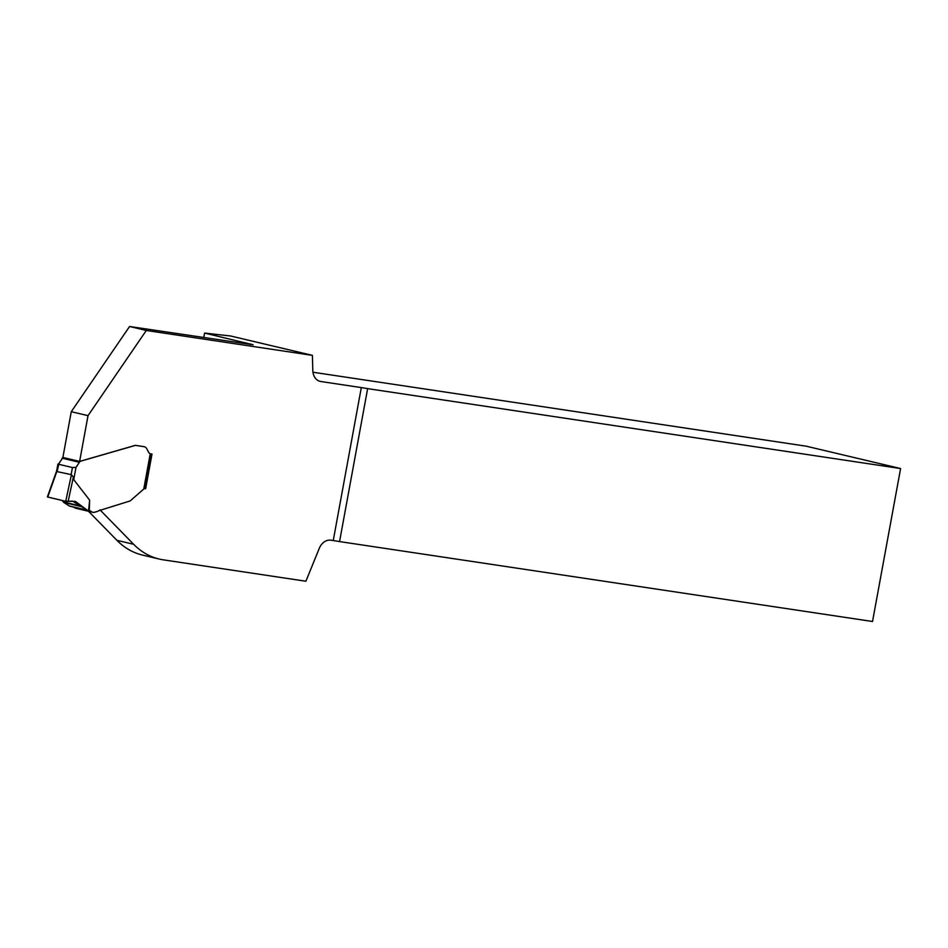 <?xml version="1.0" encoding="UTF-8"?>
<svg xmlns="http://www.w3.org/2000/svg" width="948" height="948" viewBox="0 0 948 948"><rect width="100%" height="100%" fill="white"/><g stroke="black" fill="none" stroke-linecap="round" stroke-linejoin="round"><path stroke-width="1.42" d="M312.413 355.37L230.625 335.995L204.602 333.08L253.116 344.764L129.568 326.503L146.3 330.473L312.413 355.37L312.804 370.478A13.142 10.25 -76.7 0 0 320.199 381.392A13.142 10.25 -76.7 0 0 320.862 381.523L361.318 387.59L333.246 540.538L339.562 541.581L367.634 388.633L361.318 387.59M312.959 372.232L806.321 446.212L900.6 468.549L872.527 621.497L339.562 541.581M203.773 337.63L204.602 333.08M99.99 509.882L133.656 544.294A82.132 64.097 103.3 0 0 159.288 559.071A82.132 64.097 103.3 0 0 163.412 559.865L305.896 581.231L319.31 548.288A13.142 10.25 -76.7 0 1 330.876 540.182L333.246 540.538M367.634 388.633L900.6 468.549M146.3 330.473L88.022 415.662L79.62 461.415L134.983 445.442A2.465 1.92 -76.7 0 1 135.659 445.394L143.8 446.615A5.747 4.491 -76.7 0 1 144.084 446.674L144.215 446.698A5.747 4.491 -76.7 0 1 146.762 448.771L148.635 452.232A4.515 3.531 103.3 0 0 150.234 453.736L143.764 489.038L130.528 500.615A2.465 1.92 -76.7 0 1 129.734 501.065L98.45 510.83A2.465 1.92 -76.7 0 1 97.526 511.41L94.741 512.204A6.162 4.811 -76.7 0 1 92.738 512.276A6.162 4.811 -76.7 0 1 91.221 511.529A7.394 5.771 103.3 0 0 89.408 510.64A7.394 5.771 103.3 0 0 89.302 510.616L89.633 500.141L73.731 479.652L73.363 477.093L71.432 474.675L57.093 471.606L56.69 470.789M150.862 453.891L152 454.068L145.66 488.635L144.807 488.433M144.463 488.753L145.66 488.635M129.568 326.503L71.278 411.693L62.876 457.446L79.62 461.415M88.472 511.256L116.924 540.324A82.132 64.097 103.3 0 0 142.555 555.101L159.288 559.071M71.278 411.693L88.022 415.662M63.078 457.327L58.444 464.224L72.439 467.542L75.982 467.376L80.07 461.344L135.114 445.477A2.465 1.92 -76.7 0 1 135.789 445.43L143.918 446.65A5.747 4.491 -76.7 0 1 144.215 446.698M73.565 507.062A7.394 5.771 -76.7 0 1 74.228 507.5A6.162 4.811 103.3 0 0 75.745 508.246L92.738 512.276M57.093 471.606L59.001 463.347M143.764 489.038L144.286 488.315M56.916 471.239L47.732 497.048L65.72 501.314L71.432 474.675M47.53 496.989L65.72 501.314L75.319 501.374L87.323 510.225L89.302 510.616M87.69 510.403L69.536 506.102L63.753 502.428L62.177 500.473M89.633 500.141L88.579 510.557M68.126 501.468L73.363 477.093M65.72 501.314L72.664 501.16L87.323 510.225L69.014 505.877L62.189 500.473M250.225 344.574L250.343 343.911M319.559 381.214L320.862 381.523M116.924 540.324L133.656 544.294M71.076 474.924L72.439 467.542M75.982 467.376L73.731 479.652M74.228 507.5L91.221 511.529M69.014 505.877L87.323 510.225M63.753 502.428L82.369 506.836M63.232 501.895L81.872 506.315M62.047 458.18L79.04 462.209M57.923 464.07L56.702 470.753L47.424 496.835M144.76 488.706L151.147 453.938M87.808 510.439L69.536 506.102"/></g></svg>
